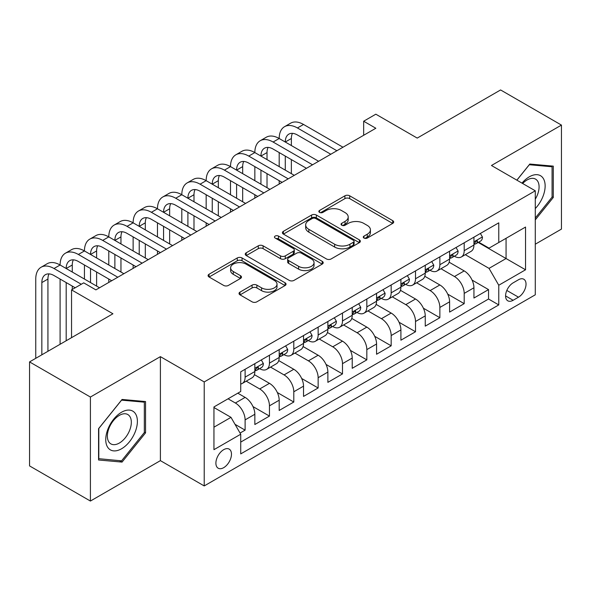 <?xml version="1.0" encoding="UTF-8"?>
<svg xmlns="http://www.w3.org/2000/svg" width="591" height="591" viewBox="0 0 591 591"><rect width="100%" height="100%" fill="white"/><g stroke="black" fill="none" stroke-linecap="round" stroke-linejoin="round"><path stroke-width="0.89" d="M363.975 238.055A2.364 1.367 0 0 0 367.321 238.055L392.705 223.398A3.376 1.95 0 0 0 393.695 222.024A3.376 1.95 0 0 0 392.705 220.642L349.695 195.806A3.376 1.95 0 0 0 344.915 195.806L319.532 210.47A2.364 1.367 0 0 0 318.837 211.43A2.364 1.367 0 0 0 319.532 212.398A2.364 1.367 0 0 0 322.871 212.398L326.158 210.499A10.815 6.242 0 0 1 341.45 210.499L345.033 212.568A10.815 6.242 0 0 1 348.202 216.986A10.815 6.242 0 0 1 345.033 221.396L341.753 223.295A2.364 1.367 0 0 0 341.059 224.262A2.364 1.367 0 0 0 341.753 225.23A2.364 1.367 0 0 0 345.1 225.23L348.38 223.332A10.815 6.242 0 0 1 363.672 223.332L367.255 225.4A10.815 6.242 0 0 1 370.424 229.818A10.815 6.242 0 0 1 367.255 234.228L363.975 236.127A2.364 1.367 0 0 0 363.28 237.094A2.364 1.367 0 0 0 363.975 238.055L363.975 236.127M223.686 467.666A11.015 6.361 120 0 0 230.882 457.959A11.015 6.361 120 0 0 229.197 449.13A11.015 6.361 120 0 0 223.686 449.677A11.015 6.361 120 0 0 216.491 459.384A11.015 6.361 120 0 0 218.182 468.212A11.015 6.361 120 0 0 223.686 467.666M240.02 292.102A3.376 1.95 0 0 0 239.03 293.483A3.376 1.95 0 0 0 240.02 294.857L252.084 301.824A3.376 1.95 0 0 0 256.863 301.824L285.061 285.549A3.376 1.95 0 0 0 286.051 284.168A3.376 1.95 0 0 0 285.061 282.786L242.051 257.957A3.376 1.95 0 0 0 237.272 257.957L209.074 274.239A3.376 1.95 0 0 0 208.084 275.613A3.376 1.95 0 0 0 209.074 276.994L223.649 285.409A3.376 1.95 0 0 0 228.429 285.409L240.5 278.442A3.376 1.95 0 0 0 241.49 277.061A3.376 1.95 0 0 0 240.5 275.687L233.268 271.513A9.042 5.216 0 0 1 230.623 267.819A9.042 5.216 0 0 1 236.201 263.002A9.042 5.216 0 0 1 246.055 264.133L274.372 280.481A9.042 5.216 0 0 1 277.016 284.168A9.042 5.216 0 0 1 271.439 288.992A9.042 5.216 0 0 1 261.584 287.861L256.863 285.135A3.376 1.95 0 0 0 252.084 285.135L240.02 292.102L240.02 294.857M535.283 244.201L561.45 229.094L561.45 125.093L500.592 89.95L417.216 138.087L375.832 114.196L363.664 121.221L375.832 128.254L95.882 289.878L83.715 282.853L71.541 289.878L71.541 337.66M90.408 397.041L90.408 501.05L160.397 460.64L160.397 356.639L90.408 397.041L29.55 361.906L112.925 313.769L71.541 289.878M160.397 356.639L204.213 381.934L535.283 190.797L535.283 294.798L204.213 485.935L204.213 381.934M561.45 125.093L491.461 165.495L535.283 190.797M326.402 258.924A3.376 1.95 0 0 0 331.174 258.924L359.372 242.642A3.376 1.95 0 0 0 360.362 241.268A3.376 1.95 0 0 0 359.372 239.887L316.362 215.05A3.376 1.95 0 0 0 311.583 215.05L283.392 231.332A3.376 1.95 0 0 0 282.402 232.714A3.376 1.95 0 0 0 283.392 234.088L326.402 258.924M276.093 238.572A2.364 1.367 0 0 1 278.494 238.904L278.494 236.09L322.221 261.34A3.376 1.95 0 0 1 323.211 262.714A3.376 1.95 0 0 1 322.221 264.096L294.022 280.378A3.376 1.95 0 0 1 289.243 280.378L246.233 255.541L246.233 252.785A3.376 1.95 0 0 0 245.243 254.167A3.376 1.95 0 0 0 246.233 255.541M246.233 252.785L258.297 245.819A3.376 1.95 0 0 1 263.076 245.819L280.518 255.888A3.376 1.95 0 0 0 285.298 255.888L293.306 251.264A3.376 1.95 0 0 0 294.296 249.89A3.376 1.95 0 0 0 293.306 248.508L275.147 238.025A2.364 1.367 0 0 1 274.453 237.057A2.364 1.367 0 0 1 275.916 235.794A2.364 1.367 0 0 1 278.494 236.09M90.408 501.05L29.55 465.907L29.55 361.906M240.057 433.055L245.11 430.145L235.004 424.308M228.067 398.799L235.373 403.018A13.77 7.949 60 0 1 245.11 419.883L254.847 414.261L254.847 424.523L269.452 416.086L252.992 406.586M246.218 381.173L259.715 388.959A13.77 7.949 60 0 1 269.452 405.825L279.188 400.203L279.188 410.464L293.793 402.035L277.334 392.527M270.567 367.114L284.057 374.908A13.77 7.949 60 0 1 293.793 391.774L303.53 386.152L303.53 396.413L318.143 387.977L301.676 378.476M294.909 353.063L308.399 360.85A13.77 7.949 60 0 1 318.143 377.715L327.879 372.094L327.879 382.355L342.485 373.926L326.018 364.418M319.251 339.005L332.748 346.799A13.77 7.949 60 0 1 342.485 363.664L352.221 358.043L352.221 368.304L366.826 359.867L350.36 350.367M343.593 324.954L357.09 332.748A13.77 7.949 60 0 1 366.826 349.613L376.563 343.992L376.563 354.245L391.168 345.816L374.709 336.309M367.934 310.896L381.431 318.689A13.77 7.949 60 0 1 391.168 335.555L400.905 329.933L400.905 340.194L415.51 331.758L399.051 322.258M392.284 296.845L405.773 304.638A13.77 7.949 60 0 1 415.51 321.504L425.247 315.882L425.247 326.136L439.859 317.707L423.392 308.199M416.625 282.793L430.115 290.58A13.77 7.949 60 0 1 439.859 307.446L449.596 301.824L449.596 312.085L464.201 303.648L464.201 293.395A13.77 7.949 -120 0 0 454.464 276.529L440.967 268.735M447.734 294.148L464.201 303.648M254.847 414.261A13.77 7.949 -120 0 0 245.11 397.396L237.804 393.178M279.188 400.203A13.77 7.949 -120 0 0 269.452 383.337L254.396 374.65M303.53 386.152A13.77 7.949 -120 0 0 293.793 369.286L278.738 360.591M327.879 372.094A13.77 7.949 -120 0 0 318.143 355.228L303.087 346.54M352.221 358.043A13.77 7.949 -120 0 0 342.485 341.177L327.429 332.482M376.563 343.992A13.77 7.949 -120 0 0 366.826 327.126L351.771 318.431M400.905 329.933A13.77 7.949 -120 0 0 391.168 313.067L376.112 304.38M425.247 315.882A13.77 7.949 -120 0 0 415.51 299.016L400.454 290.321M449.596 301.824A13.77 7.949 -120 0 0 439.859 284.958L424.803 276.27M518.484 279.757L513.128 282.853A10.675 6.161 120 0 0 506.155 292.257A10.675 6.161 120 0 0 507.795 300.804A10.675 6.161 120 0 0 513.128 300.28L518.484 297.184A10.675 6.161 120 0 0 525.458 287.78A10.675 6.161 120 0 0 523.818 279.233A10.675 6.161 120 0 0 518.484 279.757M213.949 427.19L230.992 417.349L240.729 434.215L240.729 453.895L498.767 304.919L498.767 285.239L489.03 268.373L465.309 254.684M240.729 434.215L213.949 449.677L213.949 406.948L240.729 391.493L240.729 371.813L498.767 222.837L498.767 242.517L525.547 227.055L525.547 269.784L498.767 285.239M259.589 368.651L259.715 368.725A13.77 7.949 60 0 0 266.6 369.405L276.337 363.783A13.77 7.949 -120 0 0 279.188 357.481L279.188 349.606M283.931 354.593L284.057 354.666A13.77 7.949 60 0 0 290.942 355.354L300.679 349.732A13.77 7.949 -120 0 0 303.53 343.423L303.53 335.555M308.273 340.542L308.399 340.615A13.77 7.949 60 0 0 315.284 341.295L325.028 335.673A13.77 7.949 -120 0 0 327.879 329.372L327.879 321.497M332.615 326.483L332.748 326.557A13.77 7.949 60 0 0 339.633 327.244L349.37 321.622A13.77 7.949 -120 0 0 352.221 315.313L352.221 307.446M356.964 312.432L357.09 312.506A13.77 7.949 60 0 0 363.975 313.186L373.711 307.564A13.77 7.949 -120 0 0 376.563 301.262L376.563 293.395M381.306 298.381L381.431 298.448A13.77 7.949 60 0 0 388.317 299.135L398.053 293.513A13.77 7.949 -120 0 0 400.905 287.211L400.905 279.336M405.648 284.323L405.773 284.397A13.77 7.949 60 0 0 412.658 285.076L422.395 279.454A13.77 7.949 -120 0 0 425.247 273.153L425.247 265.285M429.989 270.272L430.115 270.346A13.77 7.949 60 0 0 437 271.025L446.744 265.403A13.77 7.949 -120 0 0 449.596 259.102L449.596 251.227M240.729 442.09L488.543 299.016L488.543 289.597L473.938 298.034L473.938 287.773A13.77 7.949 -120 0 0 464.201 270.907L449.145 262.212M454.331 256.213L454.464 256.287A13.77 7.949 -120 0 0 461.349 256.967A13.77 7.949 -120 0 0 464.201 250.665L464.201 242.798M461.349 256.967L471.086 251.345A13.77 7.949 -120 0 0 473.938 245.043L473.938 237.176M245.11 369.286L245.11 377.154A13.77 7.949 60 0 1 242.258 383.463A13.77 7.949 60 0 1 240.729 384.017M242.258 383.463L251.995 377.841A13.77 7.949 -120 0 0 254.847 371.532L254.847 363.664M269.452 355.228L269.452 363.103A13.77 7.949 60 0 1 266.6 369.405M293.793 341.177L293.793 349.045A13.77 7.949 60 0 1 290.942 355.354M318.143 327.119L318.143 334.994A13.77 7.949 60 0 1 315.284 341.295M342.485 313.067L342.485 320.935A13.77 7.949 60 0 1 339.633 327.244M366.826 299.016L366.826 306.884A13.77 7.949 60 0 1 363.975 313.186M391.168 284.958L391.168 292.826A13.77 7.949 60 0 1 388.317 299.135M415.51 270.907L415.51 278.775A13.77 7.949 60 0 1 412.658 285.076M439.859 256.849L439.859 264.724A13.77 7.949 60 0 1 437 271.025M439.859 307.446L439.859 317.707M415.51 321.504L415.51 331.758M391.168 335.555L391.168 345.816M366.826 349.613L366.826 359.867M342.485 363.664L342.485 373.926M318.143 377.715L318.143 387.977M293.793 391.774L293.793 402.035M269.452 405.825L269.452 416.086M245.11 419.883L245.11 430.145M230.992 417.349L213.949 407.517M489.03 268.373L506.066 258.54L506.066 238.299L525.547 227.055M478.193 242.443L525.547 269.784M478.68 242.162L489.03 248.139L498.767 242.517M160.397 460.64L204.213 485.935M363.664 121.221L363.664 135.28M472.076 280.09L488.543 289.597M488.543 299.016L498.767 304.919M535.283 219.867L553.294 197.46L553.294 166.137L529.802 164.039L516.852 180.152M98.564 459.997L122.056 462.096L145.549 432.871L145.549 401.548L122.056 399.45L98.564 428.674L98.564 459.997M552.075 196.759L553.294 197.46M144.33 432.169L145.549 432.871M119.574 460.662L122.056 462.096M364.92 238.395L367.255 237.043A10.815 6.242 0 0 0 370.424 232.625L370.424 229.818M348.202 216.986L348.202 219.793A10.815 6.242 0 0 1 345.033 224.211L342.699 225.563M392.66 223.428L349.695 198.62A3.376 1.95 0 0 0 344.915 198.62L320.477 212.73M359.328 242.672L316.362 217.865A3.376 1.95 0 0 0 311.583 217.865L283.436 234.117M353.403 242.229A2.364 1.367 0 0 0 354.09 241.268A2.364 1.367 0 0 0 353.403 240.301L315.646 218.5A2.364 1.367 0 0 0 312.299 218.5L308.834 220.502A10.815 6.242 0 0 0 305.673 224.92A10.815 6.242 0 0 0 308.834 229.33L334.639 244.231A10.815 6.242 0 0 0 349.938 244.231L353.403 242.229L353.403 245.043A2.364 1.367 0 0 0 354.09 244.076L354.09 241.268M305.673 224.92L305.673 227.727A10.815 6.242 0 0 0 308.834 232.145L308.834 229.33M353.403 245.043L349.938 247.045A10.815 6.242 0 0 1 334.639 247.045L308.834 232.145M246.277 255.571L258.297 248.626L258.297 245.819M294.296 249.89L294.296 252.697A3.376 1.95 0 0 1 293.306 254.078L285.298 258.695A3.376 1.95 0 0 1 280.518 258.695L263.076 248.626A3.376 1.95 0 0 0 258.297 248.626M278.494 238.904L322.169 264.125M298.625 266.342A9.042 5.216 0 0 0 308.472 267.472A9.042 5.216 0 0 0 314.05 262.648A9.042 5.216 0 0 0 311.405 258.954L301.432 253.199A3.376 1.95 0 0 0 296.652 253.199L288.644 257.816A3.376 1.95 0 0 0 287.654 259.198A3.376 1.95 0 0 0 288.644 260.579L298.625 266.342L298.625 269.149A9.042 5.216 0 0 0 308.472 270.279A9.042 5.216 0 0 0 314.05 265.455L314.05 262.648M287.654 259.198L287.654 262.012A3.376 1.95 0 0 0 288.644 263.387L288.644 260.579M298.625 269.149L288.644 263.387M277.016 284.168L277.016 286.982A9.042 5.216 0 0 1 271.439 291.799A9.042 5.216 0 0 1 261.584 290.669L256.863 287.943A3.376 1.95 0 0 0 252.084 287.943L240.064 294.887M230.623 267.819L230.623 270.634A9.042 5.216 0 0 0 233.268 274.32L233.268 271.513M240.456 278.472L233.268 274.32M285.017 285.571L242.051 260.771A3.376 1.95 0 0 0 237.272 260.771L209.118 277.024M480.387 233.452L482.455 237.035A9.124 5.267 60 0 1 480.564 241.069L475.94 243.736A9.124 5.267 -120 0 0 477.528 241.638L477.336 240.825L476.198 241.054L474.61 243.322A9.124 5.267 60 0 1 473.938 244.622M35.755 358.323L35.755 279.055A25.819 14.908 60 0 1 41.104 267.235L47.191 263.719A25.819 14.908 60 0 1 60.097 265.004A25.819 14.908 60 0 1 65.446 253.184L71.533 249.668A25.819 14.908 60 0 1 84.447 250.946A25.819 14.908 60 0 1 89.795 239.126L95.875 235.617A25.819 14.908 60 0 1 108.788 236.895A25.819 14.908 60 0 1 114.137 225.075L120.224 221.559A25.819 14.908 60 0 1 133.13 222.837A25.819 14.908 60 0 1 138.479 211.017L144.566 207.507A25.819 14.908 60 0 1 157.472 208.786A25.819 14.908 60 0 1 162.821 196.966L168.908 193.449A25.819 14.908 60 0 1 181.814 194.727A25.819 14.908 60 0 1 187.162 182.907L193.25 179.398A25.819 14.908 60 0 1 206.163 180.676A25.819 14.908 60 0 1 211.512 168.856L217.591 165.34A25.819 14.908 60 0 1 230.505 166.618A25.819 14.908 60 0 1 235.853 154.798L241.933 151.289A25.819 14.908 60 0 1 254.847 152.567A25.819 14.908 60 0 1 260.195 140.747L266.282 137.23A25.819 14.908 60 0 1 279.188 138.508A25.819 14.908 60 0 1 284.537 126.688L290.624 123.179A25.819 14.908 60 0 1 303.53 124.457L342.972 147.225M284.537 126.688A25.819 14.908 60 0 1 297.45 127.974L336.885 150.742M474.241 244.164L474.278 244.164A9.124 5.267 -120 0 0 475.94 243.736M330.797 154.251L297.45 134.999A17.213 9.936 -120 0 0 288.844 134.142A17.213 9.936 -120 0 0 285.276 142.025L291.363 138.508L291.363 145.541M292.442 133.352A17.213 9.936 -120 0 0 291.363 138.508M285.276 156.083L285.276 170.134M291.363 159.592L291.363 173.651M279.188 184.045L279.188 180.676M279.188 166.618L279.188 152.567M535.283 208.564A22.377 12.921 120 0 0 544.843 182.604A22.377 12.921 120 0 0 529.314 176.812A22.377 12.921 120 0 0 521.986 183.121M535.283 199.182A16.94 9.781 120 0 0 535.572 179.125A16.94 9.781 120 0 0 527.098 179.967A16.94 9.781 120 0 0 522.666 183.506M516.896 180.181L529.314 164.734L552.075 166.765L552.075 197.113L535.283 218.013M550.568 165.894L552.075 166.765M135.273 431.718A22.377 12.921 120 0 0 129.481 410.102A22.377 12.921 120 0 0 107.865 429.265A22.377 12.921 120 0 0 113.657 450.881A22.377 12.921 120 0 0 135.273 431.718M129.725 430.137A16.94 9.781 120 0 0 127.819 414.542A16.94 9.781 120 0 0 108.973 428.283A16.94 9.781 120 0 0 110.879 443.885A16.94 9.781 120 0 0 129.725 430.137M98.808 458.808L98.808 428.46L121.569 400.144L144.33 402.175L144.33 432.523L121.569 460.84L98.564 458.668M142.823 401.304L144.33 402.175M456.045 247.503L458.114 251.086A9.124 5.267 60 0 1 456.222 255.12L451.598 257.794A9.124 5.267 -120 0 0 453.186 255.689L452.994 254.884L451.856 255.113L450.268 257.38A9.124 5.267 60 0 1 449.596 258.681M260.195 140.747A25.819 14.908 60 0 1 273.101 142.025L279.188 138.508L318.623 161.277M273.101 142.025L312.543 164.793M449.899 258.223L449.936 258.223A9.124 5.267 -120 0 0 451.598 257.794M306.456 168.309L273.101 149.05A17.213 9.936 -120 0 0 264.495 148.201A17.213 9.936 -120 0 0 260.934 156.083L267.021 152.567L267.021 159.592M268.1 147.403A17.213 9.936 -120 0 0 267.021 152.567M260.934 170.134L260.934 184.185M267.021 173.651L267.021 187.702M254.847 198.103L254.847 194.727M254.847 180.676L254.847 166.618M431.703 261.554L433.772 265.145A9.124 5.267 60 0 1 431.881 269.178L427.256 271.845A9.124 5.267 -120 0 0 428.844 269.747L428.652 268.935L427.515 269.164L425.919 271.432A9.124 5.267 60 0 1 425.247 272.732M235.853 154.798A25.819 14.908 60 0 1 248.759 156.083L254.847 152.567L294.281 175.335M248.759 156.083L288.194 178.844M425.557 272.274L425.594 272.274A9.124 5.267 -120 0 0 427.256 271.845M282.114 182.36L248.759 163.109A17.213 9.936 -120 0 0 240.153 162.252A17.213 9.936 -120 0 0 236.592 170.134L242.672 166.618L242.672 173.651M243.751 161.461A17.213 9.936 -120 0 0 242.672 166.618M236.592 184.185L236.592 198.244M242.672 187.702L242.672 201.76M230.505 212.154L230.505 208.786M230.505 194.727L230.505 180.676M407.354 275.613L409.423 279.196A9.124 5.267 60 0 1 407.539 283.229L402.914 285.904A9.124 5.267 -120 0 0 404.503 283.798L404.31 282.993L403.165 283.222L401.577 285.49A9.124 5.267 60 0 1 400.905 286.783M211.512 168.856A25.819 14.908 60 0 1 224.417 170.134L230.505 166.618L269.939 189.386M224.417 170.134L263.852 192.902M401.208 286.332L401.245 286.332A9.124 5.267 -120 0 0 402.914 285.904M257.765 196.419L224.417 177.16A17.213 9.936 -120 0 0 215.811 176.31A17.213 9.936 -120 0 0 212.243 184.185L218.33 180.676L218.33 187.702M219.409 175.512A17.213 9.936 -120 0 0 218.33 180.676M212.243 198.244L212.243 212.295M218.33 201.76L218.33 215.811M206.163 226.213L206.163 222.837M206.163 208.786L206.163 194.727M383.012 289.664L385.081 293.247A9.124 5.267 60 0 1 383.197 297.288L378.565 299.955A9.124 5.267 -120 0 0 380.153 297.857L379.961 297.044L378.824 297.273L377.235 299.541A9.124 5.267 60 0 1 376.563 300.841M187.162 182.907A25.819 14.908 60 0 1 200.076 184.185L206.163 180.676L245.597 203.444M200.076 184.185L239.51 206.953M376.866 300.383L376.903 300.383A9.124 5.267 -120 0 0 378.565 299.955M233.423 210.47L200.076 191.218A17.213 9.936 -120 0 0 191.469 190.361A17.213 9.936 -120 0 0 187.901 198.244L193.988 194.727L193.988 201.76M195.067 189.571A17.213 9.936 -120 0 0 193.988 194.727M187.901 212.295L187.901 226.353M193.988 215.811L193.988 229.862M181.814 240.264L181.814 236.895M181.814 222.837L181.814 208.786M358.671 303.722L360.739 307.305A9.124 5.267 60 0 1 358.848 311.339L354.223 314.013A9.124 5.267 -120 0 0 355.812 311.908L355.619 311.102L354.482 311.331L352.893 313.599A9.124 5.267 60 0 1 352.221 314.892M162.821 196.966A25.819 14.908 60 0 1 175.734 198.244L181.814 194.727L221.256 217.495M175.734 198.244L215.168 221.012M352.524 314.442L352.561 314.442A9.124 5.267 -120 0 0 354.223 314.013M209.081 224.521L175.734 205.269A17.213 9.936 -120 0 0 167.127 204.42A17.213 9.936 -120 0 0 163.559 212.295L169.647 208.786L169.647 215.811M170.725 203.622A17.213 9.936 -120 0 0 169.647 208.786M163.559 226.353L163.559 240.404M169.647 229.862L169.647 243.92M157.472 254.322L157.472 250.946M157.472 236.895L157.472 222.837M334.329 317.773L336.397 321.356A9.124 5.267 60 0 1 334.506 325.397L329.881 328.064A9.124 5.267 -120 0 0 331.47 325.966L331.278 325.153L330.14 325.382L328.552 327.65A9.124 5.267 60 0 1 327.879 328.951M138.479 211.017A25.819 14.908 60 0 1 151.385 212.295L157.472 208.786L196.906 231.554M151.385 212.295L190.827 235.063M328.182 328.493L328.219 328.493A9.124 5.267 -120 0 0 329.881 328.064M184.739 238.579L151.385 219.327A17.213 9.936 -120 0 0 142.778 218.471A17.213 9.936 -120 0 0 139.217 226.353L145.305 222.837L145.305 229.862M146.383 217.68A17.213 9.936 -120 0 0 145.305 222.837M139.217 240.404L139.217 254.462M145.305 243.92L145.305 257.971M133.13 268.373L133.13 265.004M133.13 250.946L133.13 236.895M309.987 331.832L312.055 335.415A9.124 5.267 60 0 1 310.164 339.448L305.54 342.123A9.124 5.267 -120 0 0 307.128 340.017L306.936 339.212L305.798 339.433L304.202 341.709A9.124 5.267 60 0 1 303.53 343.002M114.137 225.075A25.819 14.908 60 0 1 127.043 226.353L133.13 222.837L172.565 245.605M127.043 226.353L166.477 249.121M303.84 342.551L303.877 342.551A9.124 5.267 -120 0 0 305.54 342.123M160.397 252.63L127.043 233.379A17.213 9.936 -120 0 0 118.436 232.529A17.213 9.936 -120 0 0 114.876 240.404L120.956 236.895L120.956 243.92M122.034 231.731A17.213 9.936 -120 0 0 120.956 236.895M114.876 254.462L114.876 268.513M120.956 257.971L120.956 272.03M108.788 282.432L108.788 279.055M108.788 265.004L108.788 250.946M285.638 345.883L287.706 349.466A9.124 5.267 60 0 1 285.822 353.507L281.198 356.174A9.124 5.267 -120 0 0 282.786 354.075L282.594 353.263L281.449 353.492L279.861 355.76A9.124 5.267 60 0 1 279.188 357.06M89.795 239.126A25.819 14.908 60 0 1 102.701 240.404L108.788 236.895L148.223 259.663M102.701 240.404L142.136 263.172M279.491 356.602L279.528 356.602A9.124 5.267 -120 0 0 281.198 356.174M136.048 266.689L102.701 247.437A17.213 9.936 -120 0 0 94.095 246.58A17.213 9.936 -120 0 0 90.526 254.462L96.614 250.946L96.614 257.971M97.692 245.79A17.213 9.936 -120 0 0 96.614 250.946M90.526 268.513L90.526 282.572M96.614 272.03L96.614 286.081M84.447 279.055L84.447 265.004M261.296 359.941L263.364 363.524A9.124 5.267 60 0 1 261.481 367.558L256.849 370.232A9.124 5.267 -120 0 0 258.444 368.127L258.252 367.321L257.107 367.543L255.519 369.818A9.124 5.267 60 0 1 254.847 371.111M65.446 253.184A25.819 14.908 60 0 1 78.359 254.462L84.447 250.946L123.881 273.714M78.359 254.462L117.794 277.231M255.149 370.66L255.186 370.66A9.124 5.267 -120 0 0 256.849 370.232M111.706 280.74L78.359 261.488A17.213 9.936 -120 0 0 69.753 260.638A17.213 9.936 -120 0 0 66.185 268.513L72.272 265.004L72.272 272.03M73.35 259.841A17.213 9.936 -120 0 0 72.272 265.004M66.185 282.572L66.185 340.756M72.272 286.081L72.272 289.457M60.097 344.265L60.097 279.055M41.104 267.235A25.819 14.908 60 0 1 54.017 268.513L60.097 265.004L99.539 287.773M54.017 268.513L81.277 284.256M75.19 287.773L54.017 275.539A17.213 9.936 -120 0 0 45.411 274.689A17.213 9.936 -120 0 0 41.843 282.572L41.843 354.807M49.009 273.899A17.213 9.936 -120 0 0 47.93 279.055L47.93 351.298M235.373 403.018L245.11 397.396M259.715 388.959L269.452 383.337M284.057 374.908L293.793 369.286M308.399 360.85L318.143 355.228M332.748 346.799L342.485 341.177M357.09 332.748L366.826 327.126M381.431 318.689L391.168 313.067M405.773 304.638L415.51 299.016M430.115 290.58L439.859 284.958M454.464 276.529L464.201 270.907M464.201 250.665L473.938 245.043M245.11 377.154L254.847 371.532M269.452 363.103L279.188 357.481M293.793 349.045L303.53 343.423M318.143 334.994L327.879 329.372M342.485 320.935L352.221 315.313M366.826 306.884L376.563 301.262M391.168 292.826L400.905 287.211M415.51 278.775L425.247 273.153M439.859 264.724L449.596 259.102M464.201 293.395L473.938 287.773M506.812 290.447L518.484 297.184M505.586 295.921L513.128 300.28M367.255 237.043L367.255 234.228M341.753 225.23L341.753 223.295M345.033 224.211L345.033 221.396M319.532 212.398L319.532 210.47M344.915 198.62L344.915 195.806M349.695 198.62L349.695 195.806M392.705 223.398L392.705 220.642M283.392 234.088L283.392 231.332M311.583 217.865L311.583 215.05M316.362 217.865L316.362 215.05M359.372 242.642L359.372 239.887M334.639 247.045L334.639 244.231M349.938 247.045L349.938 244.231M263.076 248.626L263.076 245.819M280.518 258.695L280.518 255.888M285.298 258.695L285.298 255.888M293.306 254.078L293.306 251.264M322.221 264.096L322.221 261.34M252.084 287.943L252.084 285.135M256.863 287.943L256.863 285.135M261.584 290.669L261.584 287.861M240.5 278.442L240.5 275.687M209.074 276.994L209.074 274.239M237.272 260.771L237.272 257.957M242.051 260.771L242.051 257.957M285.061 285.549L285.061 282.786M482.396 236.925L473.938 241.815M303.53 124.457L297.45 127.974M476.353 240.958L477.528 241.638M458.055 250.983L449.596 255.866M452.012 255.009L453.186 255.689M433.705 265.034L425.247 269.917M427.662 269.068L428.844 269.747M409.364 279.092L400.905 283.976M403.321 283.119L404.503 283.798M385.022 293.143L376.563 298.027M378.979 297.177L380.153 297.857M360.68 307.202L352.221 312.085M354.637 311.228L355.812 311.908M336.338 321.253L327.879 326.136M330.295 325.286L331.47 325.966M311.989 335.311L303.53 340.194M305.946 339.337L307.128 340.017M287.647 349.362L279.188 354.245M281.604 353.396L282.786 354.075M263.305 363.421L254.847 368.304M257.262 367.447L258.444 368.127M47.93 279.055L41.843 282.572"/></g></svg>
